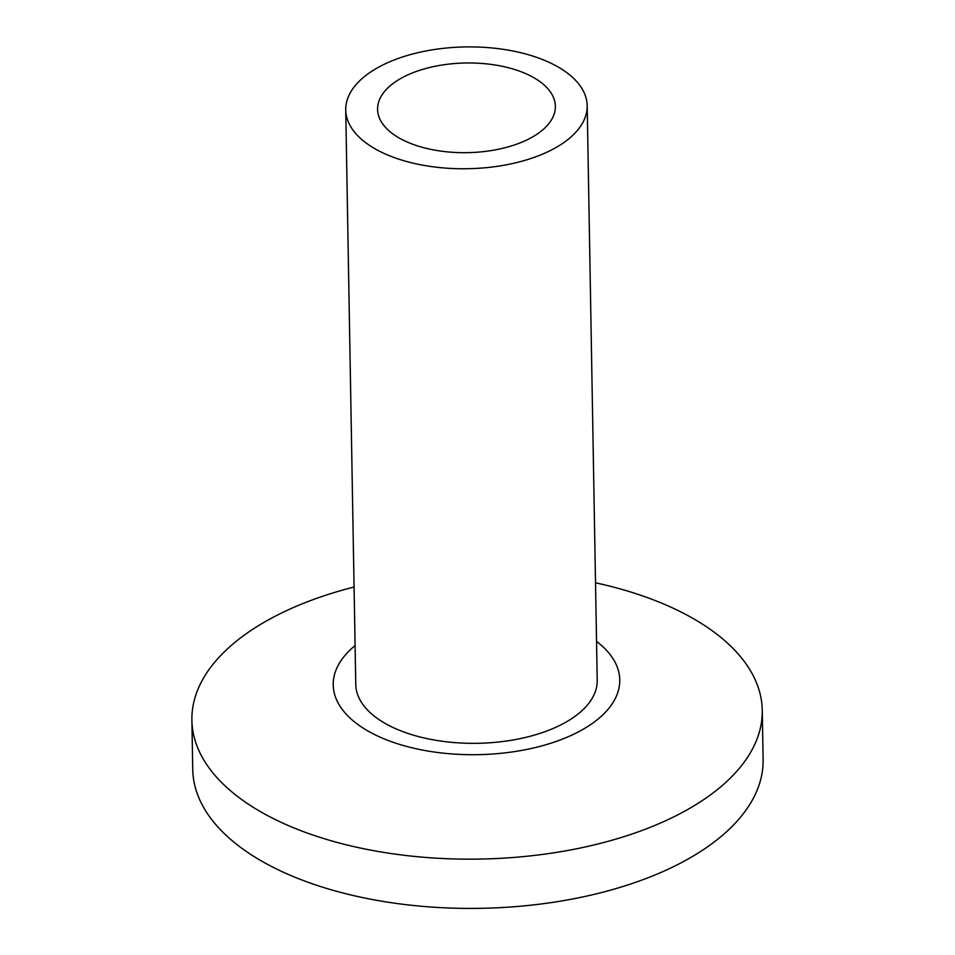 <?xml version="1.0" encoding="UTF-8"?>
<svg xmlns="http://www.w3.org/2000/svg" width="955" height="955" viewBox="0 0 955 955"><rect width="100%" height="100%" fill="white"/><g stroke="black" fill="none" stroke-linecap="round" stroke-linejoin="round"><path stroke-width="1.43" d="M354.066 587.015A285.223 143.871 -1 0 0 191.883 720.213A285.223 143.871 -1 0 0 275.494 819.641A285.223 143.871 -1 0 0 587.421 846.476A285.223 143.871 -1 0 0 762.257 710.257A285.223 143.871 -1 0 0 678.647 610.818A285.223 143.871 -1 0 0 595.526 582.801M191.883 720.213L192.743 769.455A285.223 143.871 -1 0 0 276.353 868.895A285.223 143.871 -1 0 0 588.28 895.73A285.223 143.871 -1 0 0 763.117 759.5L762.257 710.257M355.093 645.592A143.298 72.282 -1 0 0 375.22 734.861A143.298 72.282 -1 0 0 566.769 737.356A143.298 72.282 -1 0 0 596.541 641.378M345.734 109.932L355.773 684.508A120.748 60.905 -1 0 0 391.156 726.6A120.748 60.905 -1 0 0 523.209 737.964A120.748 60.905 -1 0 0 597.221 680.294L587.194 105.719A120.748 60.905 -1 0 0 551.799 63.627A120.748 60.905 -1 0 0 419.746 52.262A120.748 60.905 -1 0 0 345.734 109.932A120.748 60.905 -1 0 0 381.129 152.024A120.748 60.905 -1 0 0 513.181 163.389A120.748 60.905 -1 0 0 587.194 105.719M403.643 140.361A88.899 44.837 -1 0 0 500.862 148.729A88.899 44.837 -1 0 0 555.356 106.268A88.899 44.837 -1 0 0 529.297 75.278A88.899 44.837 -1 0 0 432.078 66.922A88.899 44.837 -1 0 0 377.583 109.371A88.899 44.837 -1 0 0 403.643 140.361"/></g></svg>
